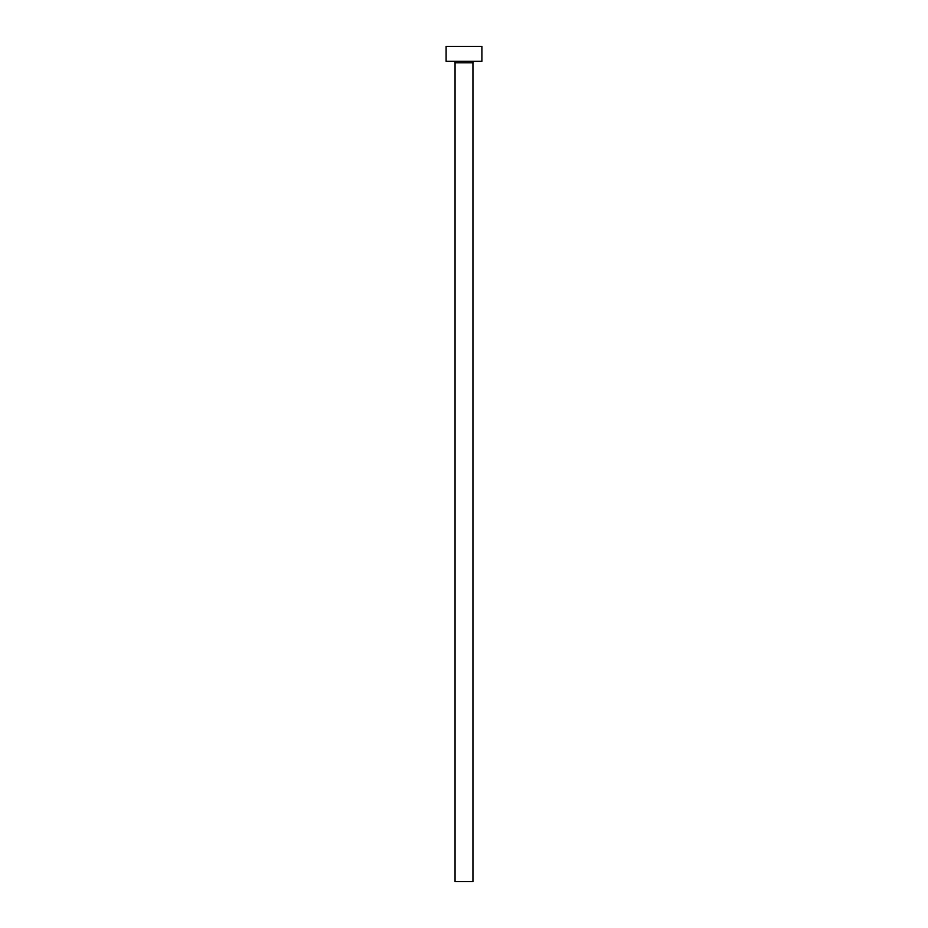 <?xml version="1.0" encoding="UTF-8"?>
<svg xmlns="http://www.w3.org/2000/svg" width="928" height="928" viewBox="0 0 928 928"><rect width="100%" height="100%" fill="white"/><g stroke="black" fill="none" stroke-linecap="round" stroke-linejoin="round"><path stroke-width="1.39" d="M472.944 62.802L455.056 62.802L455.056 881.6L472.944 881.6L472.944 62.802A1.496 1.496 0 0 1 474.44 61.318M455.056 62.802A1.496 1.496 0 0 0 453.56 61.318M481.899 61.318L446.101 61.318L446.101 46.4L481.899 46.4L481.899 61.318"/></g></svg>
